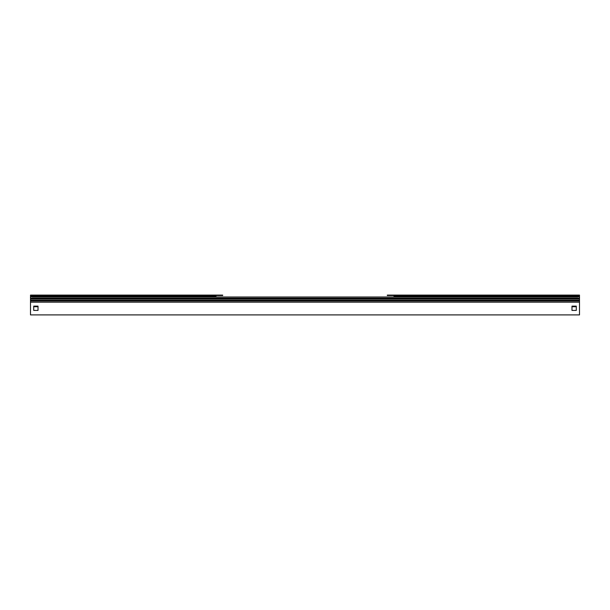 <?xml version="1.0" encoding="UTF-8"?>
<svg xmlns="http://www.w3.org/2000/svg" width="610" height="610" viewBox="0 0 610 610"><rect width="100%" height="100%" fill="white"/><g stroke="black" fill="none" stroke-linecap="round" stroke-linejoin="round"><path stroke-width="0.91" d="M32.292 295.103L222.688 295.103L222.688 295.537L30.5 295.537L30.5 295.103L32.292 295.103L32.292 295.537M30.5 302.179L579.5 302.179L579.5 314.897L30.5 314.897L30.5 295.537M216.283 297.001L216.115 296.826A0.534 0.534 0 0 1 215.955 296.452L215.955 296.246A0.717 0.717 0 0 1 216.672 295.537M33.718 306.738L38.018 306.738L38.018 306.128L33.718 306.128L33.718 306.738M577.708 295.103L387.312 295.103L387.312 295.537L577.708 295.537L577.708 295.103L579.5 295.103L579.5 295.537L577.708 295.537M579.5 302.179L579.5 295.537M572.34 306.128L572.34 306.738L576.282 306.738M393.717 297.001L393.885 296.826A0.534 0.534 0 0 0 394.045 296.452L394.045 296.246A0.717 0.717 0 0 0 393.328 295.537M571.982 306.128L576.282 306.128L576.282 310.421L571.982 310.421L571.982 306.128M38.018 306.128L38.018 310.421L33.718 310.421L33.718 306.128M32.292 297.001L577.708 297.001M108.161 295.103L108.161 296.246L215.955 296.246M108.161 297.001L108.161 296.246L30.5 296.246M30.5 296.452L215.955 296.452M30.5 296.826L216.115 296.826M501.839 295.103L501.839 296.246L579.5 296.246M501.839 297.001L501.839 296.246L394.045 296.246M394.045 296.452L579.5 296.452M393.885 296.826L579.5 296.826M30.5 300.204L579.5 300.204M30.5 300.989L579.5 300.989M30.5 299.03L579.5 299.03M30.5 298.343L579.5 298.343M30.5 298.145L579.5 298.145"/></g></svg>
